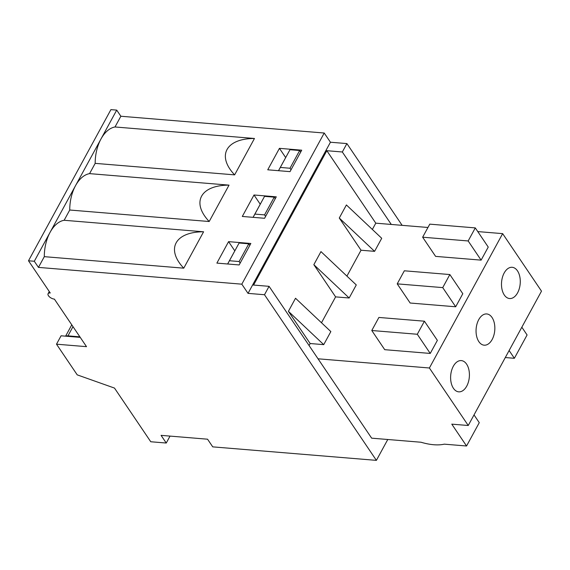 <?xml version="1.0" encoding="UTF-8"?>
<svg xmlns="http://www.w3.org/2000/svg" width="570" height="570" viewBox="0 0 570 570"><rect width="100%" height="100%" fill="white"/><g stroke="black" fill="none" stroke-linecap="round" stroke-linejoin="round"><path stroke-width="0.85" d="M79.886 336.841L67.973 335.858A6.049 2.9 28.6 0 0 65.871 336.186M391.284 224.445L342.328 151.983L325.862 150.623L248.036 293.372L241.815 284.173L38.454 267.394L34.307 261.26L28.5 260.782L50.26 292.987A4.838 2.316 -151.4 0 0 48.08 293.735A4.838 2.316 -151.4 0 0 49.611 296.991A4.838 2.316 -151.4 0 0 54.399 299.122L86.519 346.667L56.501 344.187L77.221 374.861L114.492 388.077L150.758 441.75L166.255 443.032L161.075 435.359L207.558 439.199L212.738 446.866L376.392 460.368L264.494 294.733L248.036 293.372M278.495 170.686L285.698 157.548M253.059 217.341L260.262 204.195M227.622 263.988L234.826 250.85M402.135 225.342L346.902 143.583L330.443 142.229L324.223 133.024L120.861 116.244L116.722 110.11L110.908 109.632L28.5 260.782M116.722 110.11L34.307 261.26M183.754 268.171C165.642 249.047 175.047 231.791 203.59 231.783L183.754 268.171L44.303 256.664A33.609 20.036 -85.3 0 1 50.082 232.339A33.609 20.036 -85.3 0 1 64.146 220.277L69.739 210.017A33.609 20.036 -85.3 0 1 75.518 185.685A33.609 20.036 -85.3 0 1 89.576 173.629L95.176 163.362A33.609 20.036 -85.3 0 1 100.947 139.037A33.609 20.036 -85.3 0 1 115.012 126.975L120.861 116.244M44.303 256.664L38.454 267.394M324.223 133.024L241.815 284.173M254.462 138.482L234.626 174.869C216.514 155.745 225.919 138.496 254.462 138.482L115.012 126.975M234.626 174.869L95.176 163.362M229.026 185.129L209.19 221.516C191.078 202.393 200.483 185.143 229.026 185.129L89.576 173.629M209.19 221.516L69.739 210.017M203.59 231.783L64.146 220.277M250.85 243.483L239.151 264.943L216.878 263.105L228.577 241.644L250.85 243.483M301.715 150.181L290.016 171.641L267.743 169.803L279.442 148.343L301.715 150.181M276.279 196.828L264.58 218.289L242.307 216.45L254.006 194.99L276.279 196.828M330.443 142.229L325.862 150.623L326.831 150.701L253.579 285.057L252.61 284.979L269.076 286.332L264.494 294.733M387.771 439.499L376.392 460.368M346.902 143.583L342.328 151.983M474.019 414.91L479.27 422.669L466.552 445.997L444.279 444.158A44.781 21.439 -151.4 0 1 421.038 442.242L371.647 438.166L269.076 286.332M170.031 436.1L166.255 443.032M80.242 337.376L61.075 335.794L56.501 344.187M285.663 157.541L279.442 148.343M260.226 204.195L254.006 194.99M234.79 250.843L228.577 241.644M477.774 231.584L502.647 233.636L541.5 291.149L468.248 425.498L429.395 367.992L318.031 358.801M466.552 445.997L451.782 424.144L468.248 425.498M521.842 327.209L527.086 334.968L514.368 358.295L505.298 357.547M427.956 227.473L375.787 223.169L326.831 150.701M517.589 292.845A15.675 9.348 94.7 0 0 519.619 275.894A15.675 9.348 94.7 0 0 511.254 267.294A15.675 9.348 94.7 0 0 501.572 282.15A15.675 9.348 94.7 0 0 508.689 298.388A15.675 9.348 94.7 0 0 517.589 292.845M492.152 339.499A15.675 9.348 94.7 0 0 494.19 322.542A15.675 9.348 94.7 0 0 485.818 313.949A15.675 9.348 94.7 0 0 476.135 328.797A15.675 9.348 94.7 0 0 483.253 345.035A15.675 9.348 94.7 0 0 492.152 339.499M466.723 386.147A15.675 9.348 94.7 0 0 468.754 369.196A15.675 9.348 94.7 0 0 460.382 360.596A15.675 9.348 94.7 0 0 450.699 375.452A15.675 9.348 94.7 0 0 457.817 391.69A15.675 9.348 94.7 0 0 466.723 386.147M253.087 217.341L264.544 196.365L274.227 197.163L275.267 198.695M253.101 217.341L254.883 214.092L264.565 214.89L265.599 216.422M274.227 197.163L264.565 214.89M264.544 196.365L254.883 214.092M349.161 297.996L335.602 296.877L313.842 264.672L349.161 297.996L356.279 284.936L320.967 251.605L313.842 264.672M404.337 270.793L449.851 274.548L442.733 287.615L397.219 283.86L404.337 270.793M397.219 283.86L410.165 303.026L455.679 306.781L442.733 287.615M449.851 274.548L462.804 293.721L455.679 306.781M278.516 170.694L289.98 149.71L299.663 150.508L300.696 152.048M278.538 170.694L280.312 167.438L290.002 168.243L291.035 169.775M299.663 150.508L290.002 168.243M289.98 149.71L280.312 167.438M374.59 251.341L361.038 250.223L339.278 218.018L374.59 251.341L381.715 238.281L346.396 204.958L339.278 218.018M429.773 224.145L475.287 227.9L468.162 240.96L422.648 237.206L429.773 224.145M422.648 237.206L435.601 256.379L481.116 260.134L468.162 240.96M475.287 227.9L488.241 247.074L481.116 260.134M310.166 343.525L288.406 311.32L323.724 344.643L310.166 343.525L309.068 345.541M288.406 311.32L295.531 298.26L330.842 331.583L323.724 344.643M335.602 296.877L321.487 322.755M361.038 250.223L346.923 276.108M375.787 223.169L372.36 229.454M424.415 321.202L437.368 340.376L430.243 353.436L384.729 349.681L371.782 330.507L378.9 317.447L424.415 321.202L417.297 334.262L371.782 330.507M502.647 233.636L429.395 367.992M514.368 358.295L509.124 350.529M227.651 263.988L239.108 243.012L248.791 243.81L249.831 245.349M227.665 263.995L229.446 260.739L239.129 261.537L240.162 263.076M248.791 243.81L239.129 261.537M239.108 243.012L229.446 260.739M417.297 334.262L430.243 353.436M72.996 326.646L67.973 335.858M65.593 336.165L71.77 324.836M48.08 293.735L49.276 291.541"/></g></svg>
